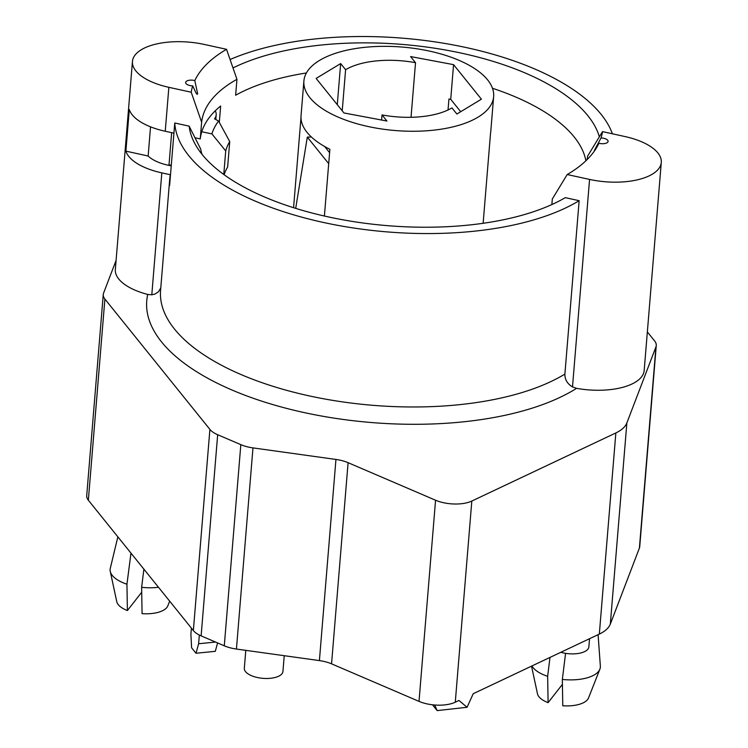 <?xml version="1.0" encoding="UTF-8"?>
<svg xmlns="http://www.w3.org/2000/svg" width="748" height="748" viewBox="0 0 748 748"><rect width="100%" height="100%" fill="white"/><g stroke="black" fill="none" stroke-linecap="round" stroke-linejoin="round"><path stroke-width="1.12" d="M116.09 260.407L103.579 293.104A25.834 11.37 4.7 0 0 103.252 294.525L86.712 495.681A25.834 11.37 4.7 0 0 88.348 500.216L193.358 630.564A25.834 11.37 4.7 0 0 201.128 635.875L224.288 645.814A25.834 11.37 4.7 0 0 236.433 649.049L319.405 660.596A25.834 11.37 -175.3 0 1 331.56 663.841L419.02 701.381A25.834 11.37 4.7 0 0 455.28 702.204L458.954 700.465L467.089 707.271L473.222 693.714L599.326 634.089A51.668 22.73 4.7 0 0 610.331 624.075L639.4 548.078A25.834 11.37 4.7 0 0 639.727 546.657L656.267 345.501A25.834 11.37 4.7 0 0 654.631 340.966L647.347 331.925M191.394 628.124L190.899 634.173L191.6 647.777L196.013 653.256L198.613 643.748L199.333 635.033M103.252 294.525A25.834 11.37 4.7 0 0 104.888 299.06L209.898 429.408A25.834 11.37 4.7 0 0 217.668 434.719L240.828 444.658A25.834 11.37 4.7 0 0 252.974 447.893L335.946 459.45A25.834 11.37 -175.3 0 1 348.091 462.685L435.56 500.225A25.834 11.37 4.7 0 0 471.82 501.048L615.856 432.942A51.668 22.73 4.7 0 0 626.861 422.919L655.94 346.922A25.834 11.37 4.7 0 0 656.267 345.501M295.703 208.374L307.316 137.108L311.392 137.006M192.713 85.88L196.041 93.014L197.163 94.332L197.668 93.809L194.798 80.597A6.461 2.842 -175.3 0 0 185.644 82.467A6.461 2.842 -175.3 0 0 192.713 85.88A206.663 90.919 4.7 0 0 191.217 92.219L201.633 122.223L200.258 138.913A193.751 85.235 -175.3 0 1 220.651 106.01L219.304 122.392M201.633 122.223A193.751 85.235 -175.3 0 1 236.948 79.316L226.532 49.312A206.663 90.919 4.7 0 0 194.798 80.597M306.399 72.977A193.751 85.235 -175.3 0 0 235.639 95.23L236.948 79.316M492.483 88.273A193.751 85.235 -175.3 0 1 585.89 160.783M345.604 69.714A63.935 28.125 -175.3 0 1 415.523 62.701L410.587 56.568L453.569 64.646L481.403 99.185L456.878 114.023L451.932 107.899A63.935 28.125 -175.3 0 1 382.013 114.912L386.95 121.036L343.968 112.967L316.133 78.428L340.658 63.58L345.604 69.714L342.219 110.807M340.658 63.58L337.283 104.673M415.523 62.701L411.035 117.296M453.569 64.646L450.726 99.325L448.94 98.988L448.033 109.975M382.013 114.912L381.592 120.035M303.894 80.999A95.192 41.879 -175.3 0 1 365.323 47.283A95.192 41.879 -175.3 0 1 493.643 96.604A95.192 41.879 -175.3 0 1 434.223 130.105A95.192 41.879 -175.3 0 1 332.738 114.603A95.192 41.879 -175.3 0 1 303.894 80.999L301.042 115.688A95.192 41.879 4.7 0 0 329.887 149.282L324.398 216.032M215.274 110.797A33.585 14.773 -175.3 0 1 216.181 114.865A33.585 14.773 -175.3 0 1 214.545 118.829L218.566 121.017A183.419 80.691 4.7 0 0 211.899 133.883L201.764 131.742M293.571 207.701L300.986 117.586M307.316 137.108L328.709 163.653M601.018 137.969L594.398 150.376L598.942 143.251A6.461 2.842 -175.3 0 0 608.087 141.381A6.461 2.842 -175.3 0 0 601.018 137.969A206.663 90.919 4.7 0 0 602.514 131.629L587.629 156.098A193.751 85.235 -175.3 0 1 587.058 159.651M551.856 204.559L552.314 198.996L567.199 174.536A206.663 90.919 4.7 0 0 596.792 147.328A206.663 90.919 4.7 0 0 598.942 143.251L594.389 150.423M201.96 154.256A193.751 85.235 -175.3 0 1 200.698 149.067L189.141 126.15L174.761 122.999L169.628 185.429A220.875 97.175 -175.3 0 1 169.703 179.37A220.875 97.175 -175.3 0 1 170.338 174.733L161.82 172.872A54.249 23.871 -175.3 0 1 125.888 151.143L129.311 109.526A54.249 23.871 4.7 0 0 165.243 131.255L173.929 133.153M150.544 126.833L148.141 156.014A34.876 15.343 4.7 0 0 171.245 165.822M198.613 643.748L215.527 642.055M562.412 684.355L548.097 702.653L547.648 676.323L549.995 657.417M562.337 679.436L562.777 705.757A25.834 11.37 -175.3 0 0 588.517 697.978L599.877 669.18A34.876 15.343 -175.3 0 1 598.624 671.33A34.876 15.343 -175.3 0 1 562.337 679.436L565.572 653.35M548.097 702.653A25.834 11.37 -175.3 0 1 537.475 693.789L531.538 666.15M547.648 676.323A34.876 15.343 -175.3 0 1 531.922 665.963M598.091 634.678L600.354 666.141A34.876 15.343 -175.3 0 1 599.877 669.18M171.657 132.658L169.02 164.794L171.292 165.28M224.11 174.723A167.917 73.874 -175.3 0 1 227.635 167.01L229.73 141.578L218.566 121.017M211.899 133.883L225.718 150.928A167.917 73.874 -175.3 0 1 229.73 141.578M223.774 174.48L225.718 150.928M143.887 569.153L141.634 587.32L142.073 613.65A25.834 11.37 -175.3 0 0 167.814 605.871L169.674 601.158M141.709 592.238L127.394 610.546L126.945 584.216L130.975 553.127M158.492 587.283A34.876 15.343 -175.3 0 1 141.634 587.32M126.945 584.216A34.876 15.343 -175.3 0 1 110.265 571.407A34.876 15.343 -175.3 0 1 110.293 568.33L117.857 536.849M127.394 610.546A25.834 11.37 -175.3 0 1 116.772 601.673L110.265 571.407M148.141 156.014L125.888 151.143M483.133 223.287L490.538 133.172A95.192 41.879 4.7 0 0 490.791 131.283L493.643 96.604M460.703 111.714L450.726 99.325M432.494 704.784L437.178 710.6L467.089 707.271M434.682 704.999L437.178 710.6M560.832 652.293A19.373 8.527 4.7 0 0 584.506 651.658A19.373 8.527 4.7 0 0 588.872 646.833L589.546 638.717M245.793 650.349L244.325 668.254A19.373 8.527 4.7 0 0 256.798 677.389A19.373 8.527 4.7 0 0 278.565 676.257A19.373 8.527 4.7 0 0 282.94 671.433L284.231 655.706M324.632 146.496L329.606 152.676M196.013 653.256L215.302 651.321L217.593 642.934M230.075 59.522A220.875 97.175 -175.3 0 1 456.215 45.506A220.875 97.175 -175.3 0 1 612.388 133.789M232.993 67.946A206.663 90.919 -175.3 0 1 449.688 50.77A206.663 90.919 -175.3 0 1 599.354 136.828M602.514 131.629L624.879 136.529A54.249 23.871 -175.3 0 1 661.288 162.428L644.178 370.512A54.249 23.871 -175.3 0 1 576.568 388.343L572.5 386.912C567.339 383.827 564.796 379.554 564.89 374.094L579.148 200.688A220.875 97.175 -175.3 0 1 334.665 224.765A220.875 97.175 -175.3 0 1 174.761 122.999M579.148 200.688L565.301 197.659A206.663 90.919 -175.3 0 1 359.339 222.483A206.663 90.919 -175.3 0 1 195.293 144.429A206.663 90.919 -175.3 0 1 189.141 126.15M191.217 92.219L168.861 87.32A54.249 23.871 -175.3 0 1 132.452 61.42A54.249 23.871 -175.3 0 1 204.176 44.422L226.532 49.312M194.976 137.763L200.258 138.913M132.452 61.42L115.342 269.514A54.249 23.871 -175.3 0 0 147.739 294.45L151.797 294.796L155.004 294.048L158.445 291.804L160.773 287.961M661.288 162.428A54.249 23.871 -175.3 0 1 589.564 179.427L567.199 174.536M615.856 432.942L599.326 634.089M471.82 501.048L455.28 702.204M130.61 554.707L131.414 553.67M655.94 346.922L639.4 548.078M626.861 422.919L610.331 624.075M435.56 500.225L419.02 701.381M348.091 462.685L331.56 663.841M335.946 459.45L319.405 660.596M252.974 447.893L236.433 649.049M240.828 444.658L224.288 645.814M217.668 434.719L201.128 635.875M209.898 429.408L193.358 630.564M104.888 299.06L88.348 500.216M165.243 131.255L168.861 87.32M564.89 374.094A220.875 97.175 -175.3 0 1 313.851 396.87A220.875 97.175 -175.3 0 1 160.577 290.355L169.703 179.37M147.739 294.45A233.797 102.85 4.7 0 0 303.66 412.466A233.797 102.85 4.7 0 0 576.568 388.343M572.5 386.912L589.564 179.427M151.797 294.796L161.82 172.872M216.181 114.865L215.798 119.512"/></g></svg>
